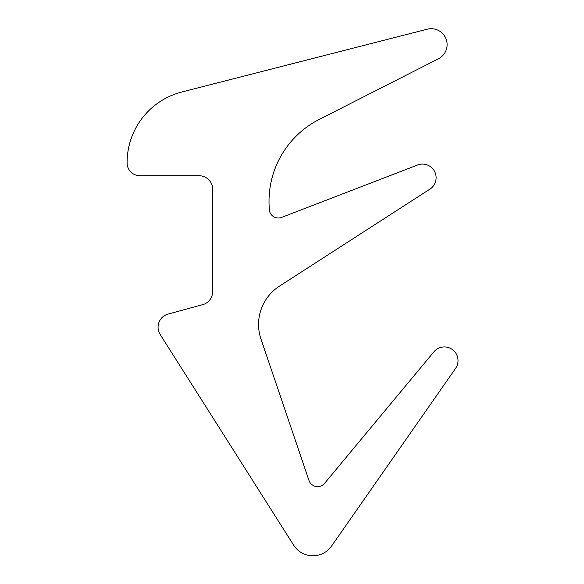 <?xml version="1.0" encoding="UTF-8"?>
<svg xmlns="http://www.w3.org/2000/svg" width="584" height="584" viewBox="0 0 584 584"><rect width="100%" height="100%" fill="white"/><g stroke="black" fill="none" stroke-linecap="round" stroke-linejoin="round"><path stroke-width="0.88" d="M281.627 217.401A9.103 9.103 0 0 1 269.275 208.269A91.929 91.929 0 0 1 318.981 119.552L438.401 58.816A15.921 15.921 0 0 0 427.24 29.2L181.887 91.98A72.832 72.832 0 0 0 127.115 163.067A12.746 12.746 0 0 0 139.853 175.718L199.034 175.718A13.658 13.658 0 0 1 212.686 189.377L212.686 291.526A13.658 13.658 0 0 1 203.707 304.352L167.053 314.382A13.658 13.658 0 0 0 160.184 334.522L293.292 544.595A22.761 22.761 0 0 0 331.559 546.055L455.564 368.416A13.658 13.658 0 0 0 452.644 349.743A13.658 13.658 0 0 0 433.861 351.875L324.594 483.34A9.103 9.103 0 0 1 308.972 480.442L260.975 339.063A45.523 45.523 0 0 1 279.415 286.175L429.006 189.72A13.658 13.658 0 0 0 434.627 171.557A13.658 13.658 0 0 0 416.647 165.374L281.627 217.401"/></g></svg>
